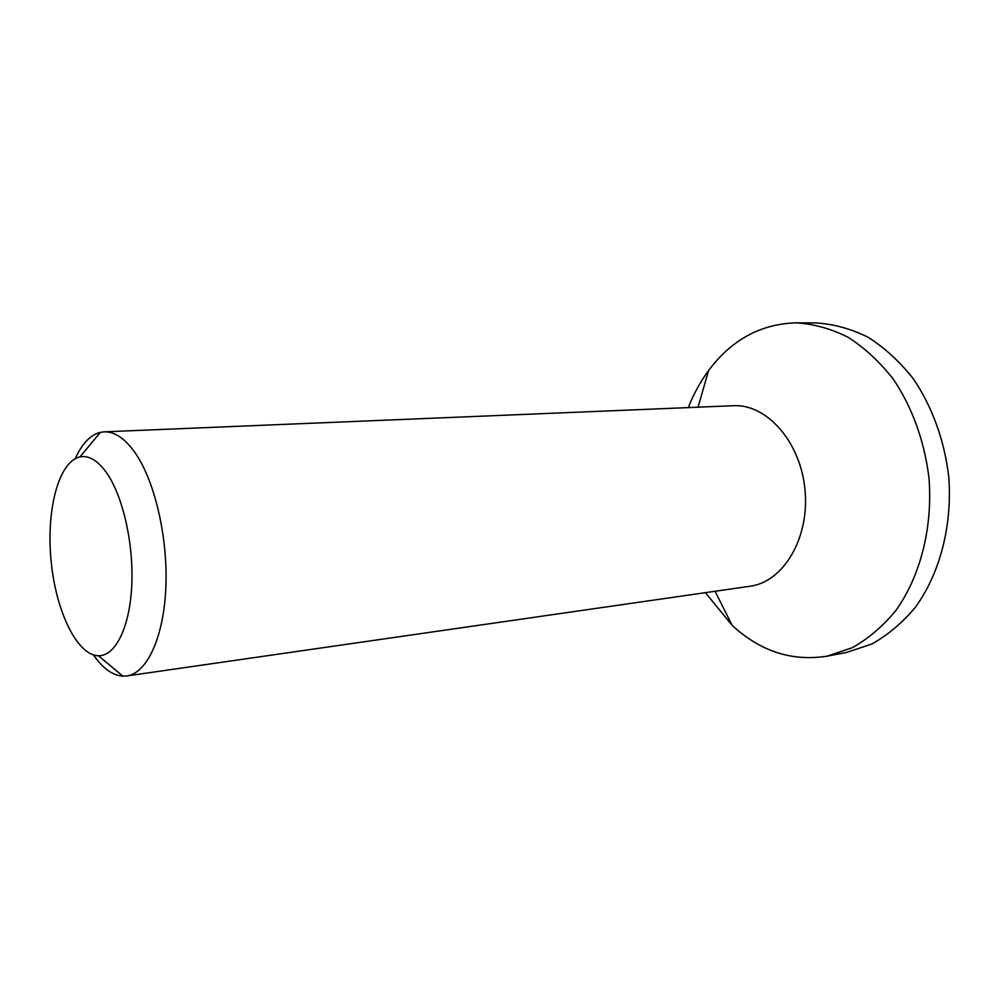 <?xml version="1.0" encoding="UTF-8"?>
<svg xmlns="http://www.w3.org/2000/svg" width="999" height="999" viewBox="0 0 999 999"><rect width="100%" height="100%" fill="white"/><g stroke="black" fill="none" stroke-linecap="round" stroke-linejoin="round"><path stroke-width="1.5" d="M106.856 473.201C123.139 496.665 133.916 544.842 131.718 586.363C129.595 627.959 115.185 656.268 98.426 655.756C76.761 655.344 55.519 610.289 50.999 559.865C46.191 509.453 58.816 461.276 80.032 456.893C89.023 455.194 97.964 460.626 106.856 473.201M93.481 654.944C102.76 668.368 112.562 675.436 122.889 676.148L126.736 675.948C147.015 673.326 163.923 637.212 165.884 586.65C167.919 536.163 154.271 479.158 134.241 451.548C124.338 438.062 114.311 431.493 104.158 431.843L100.337 432.355C90.31 434.94 81.968 443.693 75.312 458.591M126.736 675.948L750.037 586.238C783.228 582.08 809.677 538.224 805.019 490.122C800.773 441.983 766.733 403.721 733.341 405.719L104.158 431.843M705.406 592.657L732.13 625.349C760.351 651.385 792.007 661.65 827.11 656.168L846.615 652.434L871.69 644.068C887.786 635.139 902.359 622.852 915.434 607.205C939.872 573.438 952.472 525.561 948.763 476.823C944.505 440.459 932.055 406.306 913.223 378.646C899.674 361.551 884.602 347.739 868.031 337.212C850.973 328.796 833.678 324.026 816.146 322.939L796.278 322.827C760.776 323.876 731.53 339.785 708.566 370.554C700.386 381.668 693.631 394.018 688.286 407.592M827.11 656.168L852.147 647.777C868.218 638.786 882.779 626.385 895.828 610.576C920.229 576.448 932.791 527.996 929.033 478.646C924.737 441.82 912.237 407.242 893.368 379.233C879.794 361.913 864.722 347.927 848.139 337.287C831.081 328.758 813.798 323.938 796.278 322.827M98.426 655.756L122.889 676.148M80.032 456.893L100.337 432.355M715.084 591.271L732.13 625.349M698.051 407.18L708.566 370.554"/></g></svg>
